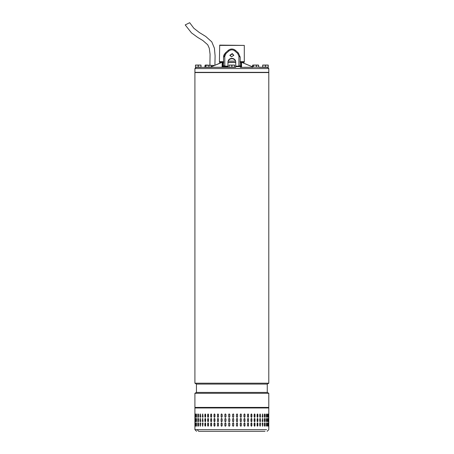 <?xml version="1.0" encoding="UTF-8"?>
<svg xmlns="http://www.w3.org/2000/svg" width="454" height="454" viewBox="0 0 454 454"><rect width="100%" height="100%" fill="white"/><g stroke="black" fill="none" stroke-linecap="round" stroke-linejoin="round"><path stroke-width="0.68" d="M185.26 24.896L189.681 22.7L193.83 28.25L199.329 32.523L205.73 36.445L211.774 41.853L214.419 48.215L215.1 55.887L214.907 65.251M268.796 72.561L194.914 72.561L194.914 383.199L268.796 383.199L268.796 72.561M196.44 384.084L196.44 392.415L267.264 392.415L267.264 384.084L196.44 384.084L194.914 383.199M195.77 393.3L194.914 393.3L194.914 407.414L268.796 407.414L268.796 393.3L195.77 393.3M196.582 431.3L194.914 429.632L197.132 429.632L198.699 431.3L265.011 431.3M243.94 423.412L244.462 422.856L244.984 423.412L244.984 425.636L244.462 426.187L243.94 425.636L243.94 423.412M248.52 423.412L248.52 425.636L248.026 426.187L247.521 425.636L247.521 423.412L248.026 422.856L248.452 423.412A0.556 0.499 90 0 0 247.986 422.856M251.879 423.412L251.879 425.636L251.408 426.187L250.937 425.636L250.937 423.412L251.408 422.856L251.788 423.412A0.556 0.471 90 0 0 251.363 422.861M255.012 423.412L255.012 425.636L254.575 426.187L254.138 425.636L254.138 423.412L254.575 422.856L254.91 423.412A0.556 0.437 90 0 0 254.524 422.861M257.895 423.412L257.895 425.636L257.497 426.187L257.095 425.636L257.095 423.412L257.497 422.856L257.781 423.412A0.556 0.397 90 0 0 257.441 422.861M260.488 423.412L260.136 426.187L259.773 425.636L259.773 423.412L260.136 422.856L260.363 423.412A0.556 0.358 90 0 0 260.074 422.867M262.77 423.412L262.463 426.187L262.151 423.412L262.463 422.856L262.639 423.412A0.556 0.312 90 0 0 262.395 422.873M264.387 426.17L264.574 423.412L264.716 425.636C264.546 426.351 264.37 426.351 264.194 425.636L264.194 423.412C264.37 422.697 264.546 422.697 264.716 423.412C264.546 422.697 264.37 422.697 264.194 423.412M264.574 425.636L264.716 425.636C264.546 426.351 264.37 426.351 264.194 425.636M266.016 426.153L266.152 423.412L266.299 425.636C266.163 426.351 266.027 426.351 265.885 425.636L265.885 423.412C266.027 422.697 266.163 422.697 266.299 423.412C266.163 422.697 266.027 422.697 265.885 423.412M266.152 425.636L266.299 425.636C266.163 426.351 266.027 426.351 265.885 425.636M267.275 426.107L267.349 423.412L267.508 425.636C267.406 426.351 267.304 426.351 267.202 425.636L267.202 423.412C267.304 422.697 267.406 422.697 267.508 423.412C267.406 422.697 267.304 422.697 267.202 423.412M267.349 425.636L267.508 425.636C267.406 426.351 267.304 426.351 267.202 425.636M268.144 425.943L268.161 423.412L268.32 425.636C268.263 426.351 268.195 426.351 268.127 425.636L268.127 423.412C268.195 422.697 268.263 422.697 268.32 423.412C268.263 422.697 268.195 422.697 268.127 423.412M268.161 425.636L268.32 425.636C268.263 426.351 268.195 426.351 268.127 425.636M268.74 423.412L268.74 425.636C268.717 426.351 268.689 426.351 268.66 425.636L268.66 423.412C268.689 422.697 268.717 422.697 268.74 423.412C268.717 422.697 268.689 422.697 268.66 423.412L268.74 423.412M268.74 425.636C268.717 426.351 268.689 426.351 268.66 425.636L268.74 425.636M198.886 423.412L198.886 425.636C198.721 426.351 198.563 426.351 198.404 425.636L198.404 423.412C198.563 422.697 198.721 422.697 198.886 423.412C198.721 422.697 198.563 422.697 198.404 423.412L198.716 426.164M198.886 425.636C198.721 426.351 198.563 426.351 198.404 425.636L198.546 425.636M200.81 423.412L200.515 426.187L200.225 423.412L200.515 422.856L200.81 423.412M203.074 423.412L202.728 426.187L202.393 423.412L202.728 422.856L203.074 423.412M205.651 423.412L205.651 425.636L205.265 426.187L204.879 425.636L204.879 423.412L205.265 422.856L205.651 423.412M208.517 423.412L208.517 425.636L208.091 426.187L207.665 425.636L207.665 423.412L208.091 422.856L208.517 423.412M211.638 423.412L211.638 425.636L211.178 426.187L210.718 425.636L210.718 423.412L211.178 422.856L211.638 423.412M214.98 423.412L214.98 425.636L214.487 426.187L213.999 425.636L213.999 423.412L214.487 422.856L214.98 423.412M218.51 423.412L218.51 425.636L217.994 426.187L217.477 425.636L217.477 423.412L217.994 422.856L218.51 423.412M222.182 423.412L222.182 425.636L221.648 426.187L221.115 425.636L221.115 423.412L221.648 422.856L222.182 423.412M225.961 423.412L225.961 425.636L225.417 426.187L224.866 425.636L224.866 423.412L225.417 422.856L225.961 423.412M229.809 423.412L229.809 425.636L229.253 426.187L228.697 425.636L228.697 423.412L229.253 422.856L229.809 423.412M233.118 426.187A0.556 0.556 90 0 0 233.668 425.636L233.668 423.412L233.674 425.636L233.118 426.187L232.561 425.636L232.561 423.412L233.118 422.856L233.674 423.412A0.556 0.556 90 0 0 233.118 422.856M237.521 423.412L237.521 425.636L236.971 426.187L236.421 425.636L236.421 423.412L236.971 422.856L237.499 423.412A0.556 0.55 90 0 0 236.96 422.856M241.307 423.412L241.307 425.636L240.768 426.187L240.228 425.636L240.228 423.412L240.768 422.856L241.267 423.412A0.556 0.539 90 0 0 240.745 422.856M243.94 421.193L243.94 418.968L244.462 418.412L244.984 418.968L244.984 421.193L244.462 421.743L243.94 421.193M247.521 421.193L247.521 418.968L248.026 418.412L248.52 418.968L248.52 421.193L248.026 421.743L247.521 421.193M250.937 421.193L250.937 418.968L251.408 418.412L251.879 418.968L251.879 421.193L251.408 421.743L250.937 421.193M254.138 421.193L254.138 418.968L254.575 418.412L255.012 418.968L255.012 421.193L254.575 421.743L254.138 421.193M257.095 421.193L257.095 418.968L257.497 418.412L257.895 418.968L257.895 421.193L257.497 421.743L257.095 421.193M259.773 421.193L259.773 418.968L260.136 418.412L260.488 421.193L260.136 421.743L259.773 421.193M262.151 421.193L262.463 418.412L262.77 421.193L262.463 421.743L262.151 421.193M264.194 421.193L264.194 418.968C264.37 418.253 264.546 418.253 264.716 418.968L264.716 421.193C264.546 421.908 264.37 421.908 264.194 421.193C264.37 421.908 264.546 421.908 264.716 421.193L264.387 418.435M264.194 418.968C264.37 418.253 264.546 418.253 264.716 418.968L264.574 418.968M265.885 421.193L265.885 418.968C266.027 418.253 266.163 418.253 266.299 418.968L266.299 421.193C266.163 421.908 266.027 421.908 265.885 421.193C266.027 421.908 266.163 421.908 266.299 421.193L266.016 418.452M265.885 418.968C266.027 418.253 266.163 418.253 266.299 418.968L266.152 418.968M267.202 421.193L267.202 418.968C267.304 418.253 267.406 418.253 267.508 418.968L267.508 421.193C267.406 421.908 267.304 421.908 267.202 421.193C267.304 421.908 267.406 421.908 267.508 421.193L267.275 418.492M267.202 418.968C267.304 418.253 267.406 418.253 267.508 418.968L267.349 418.968M268.127 421.193L268.127 418.968C268.195 418.253 268.263 418.253 268.32 418.968L268.32 421.193C268.263 421.908 268.195 421.908 268.127 421.193C268.195 421.908 268.263 421.908 268.32 421.193L268.144 418.662M268.127 418.968C268.195 418.253 268.263 418.253 268.32 418.968L268.161 418.968M268.66 421.193L268.66 418.968C268.689 418.253 268.717 418.253 268.74 418.968L268.74 421.193C268.717 421.908 268.689 421.908 268.66 421.193L268.74 421.193C268.717 421.908 268.689 421.908 268.66 421.193M268.66 418.968C268.689 418.253 268.717 418.253 268.74 418.968L268.66 418.968M198.716 418.44L198.546 421.193L198.404 418.968C198.563 418.253 198.721 418.253 198.886 418.968L198.886 421.193C198.721 421.908 198.563 421.908 198.404 421.193C198.563 421.908 198.721 421.908 198.886 421.193M198.546 418.968L198.404 418.968C198.563 418.253 198.721 418.253 198.886 418.968M200.225 421.193L200.515 418.412L200.81 421.193L200.515 421.743L200.362 421.193A0.556 0.295 -90 0 0 200.583 421.732M202.393 421.193L202.728 418.412L203.074 421.193L202.728 421.743L202.518 421.193A0.556 0.34 -90 0 0 202.796 421.738M204.879 421.193L204.879 418.968L205.265 418.412L205.651 418.968L205.651 421.193L205.265 421.743L204.998 421.193A0.556 0.386 -90 0 0 205.322 421.738M207.665 421.193L207.665 418.968L208.091 418.412L208.517 418.968L208.517 421.193L208.091 421.743L207.773 421.193A0.556 0.426 -90 0 0 208.142 421.743M210.718 421.193L210.718 418.968L211.178 418.412L211.638 418.968L211.638 421.193L211.178 421.743L210.809 421.193A0.556 0.46 -90 0 0 211.224 421.743M213.999 421.193L213.999 418.968L214.487 418.412L214.98 418.968L214.98 421.193L214.487 421.743L214.078 421.193A0.556 0.488 -90 0 0 214.526 421.743M217.477 421.193L217.477 418.968L217.994 418.412L218.51 418.968L218.51 421.193L217.994 421.743L217.54 421.193A0.556 0.516 -90 0 0 218.022 421.743M221.115 421.193L221.115 418.968L221.648 418.412L222.182 418.968L222.182 421.193L221.648 421.743L221.16 421.193A0.556 0.533 -90 0 0 221.671 421.743M224.866 421.193L224.866 418.968L225.417 418.412L225.961 418.968L225.961 421.193L225.417 421.743L224.895 421.193A0.556 0.545 -90 0 0 225.428 421.743M229.259 418.412A0.556 0.556 -90 0 0 228.708 418.968L228.708 421.193L228.697 418.968L229.253 418.412L229.809 418.968L229.809 421.193L229.253 421.743L228.697 421.193A0.556 0.556 -90 0 0 229.259 421.743M232.561 421.193L232.561 418.968L233.118 418.412L233.674 418.968L233.674 421.193L233.118 421.743L232.561 421.193M236.421 421.193L236.421 418.968L236.971 418.412L237.521 418.968L237.521 421.193L236.971 421.743L236.421 421.193M240.228 421.193L240.228 418.968L240.768 418.412L241.307 418.968L241.307 421.193L240.768 421.743L240.228 421.193M243.94 416.744L243.94 414.525L244.462 413.969L244.984 414.525L244.984 416.744L244.462 417.3L243.94 416.744M247.521 416.744L247.521 414.525L248.026 413.969L248.52 414.525L248.52 416.744L248.026 417.3L247.521 416.744M250.937 416.744L250.937 414.525L251.408 413.969L251.879 414.525L251.879 416.744L251.408 417.3L250.937 416.744M254.138 416.744L254.138 414.525L254.575 413.969L255.012 414.525L255.012 416.744L254.575 417.3L254.138 416.744M257.095 416.744L257.095 414.525L257.497 413.969L257.895 414.525L257.895 416.744L257.497 417.3L257.095 416.744M259.773 416.744L259.773 414.525L260.136 413.969L260.488 416.744L260.136 417.3L259.773 416.744M262.151 416.744L262.463 413.969L262.77 416.744L262.463 417.3L262.151 416.744M264.194 416.744L264.194 414.525C264.37 413.81 264.546 413.81 264.716 414.525L264.716 416.744C264.546 417.464 264.37 417.464 264.194 416.744C264.37 417.464 264.546 417.464 264.716 416.744L264.387 413.991M264.194 414.525C264.37 413.81 264.546 413.81 264.716 414.525L264.574 414.525M265.885 416.744L265.885 414.525C266.027 413.81 266.163 413.81 266.299 414.525L266.299 416.744C266.163 417.464 266.027 417.464 265.885 416.744C266.027 417.464 266.163 417.464 266.299 416.744L266.016 414.008M265.885 414.525C266.027 413.81 266.163 413.81 266.299 414.525L266.152 414.525M267.202 416.744L267.202 414.525C267.304 413.81 267.406 413.81 267.508 414.525L267.508 416.744C267.406 417.464 267.304 417.464 267.202 416.744C267.304 417.464 267.406 417.464 267.508 416.744L267.275 414.048M267.202 414.525C267.304 413.81 267.406 413.81 267.508 414.525L267.349 414.525M268.127 416.744L268.127 414.525C268.195 413.81 268.263 413.81 268.32 414.525L268.32 416.744C268.263 417.464 268.195 417.464 268.127 416.744C268.195 417.464 268.263 417.464 268.32 416.744L268.144 414.218M268.127 414.525C268.195 413.81 268.263 413.81 268.32 414.525L268.161 414.525M268.66 416.744L268.66 414.525C268.689 413.81 268.717 413.81 268.74 414.525L268.74 416.744C268.717 417.464 268.689 417.464 268.66 416.744L268.74 416.744C268.717 417.464 268.689 417.464 268.66 416.744M268.66 414.525C268.689 413.81 268.717 413.81 268.74 414.525L268.66 414.525M198.716 413.997L198.546 416.744L198.404 414.525C198.563 413.81 198.721 413.81 198.886 414.525L198.886 416.744C198.721 417.464 198.563 417.464 198.404 416.744C198.563 417.464 198.721 417.464 198.886 416.744M198.546 414.525L198.404 414.525C198.563 413.81 198.721 413.81 198.886 414.525M200.225 416.744L200.515 413.969L200.81 416.744L200.515 417.3L200.362 416.744A0.556 0.295 -90 0 0 200.583 417.283M202.393 416.744L202.728 413.969L203.074 416.744L202.728 417.3L202.518 416.744A0.556 0.34 -90 0 0 202.796 417.288M204.879 416.744L204.879 414.525L205.265 413.969L205.651 414.525L205.651 416.744L205.265 417.3L204.998 416.744A0.556 0.386 -90 0 0 205.322 417.294M207.665 416.744L207.665 414.525L208.091 413.969L208.517 414.525L208.517 416.744L208.091 417.3L207.773 416.744A0.556 0.426 -90 0 0 208.142 417.3M210.718 416.744L210.718 414.525L211.178 413.969L211.638 414.525L211.638 416.744L211.178 417.3L210.809 416.744A0.556 0.46 -90 0 0 211.224 417.3M213.999 416.744L213.999 414.525L214.487 413.969L214.98 414.525L214.98 416.744L214.487 417.3L214.078 416.744A0.556 0.488 -90 0 0 214.526 417.3M217.477 416.744L217.477 414.525L217.994 413.969L218.51 414.525L218.51 416.744L217.994 417.3L217.54 416.744A0.556 0.516 -90 0 0 218.022 417.3M221.115 416.744L221.115 414.525L221.648 413.969L222.182 414.525L222.182 416.744L221.648 417.3L221.16 416.744A0.556 0.533 -90 0 0 221.671 417.3M224.866 416.744L224.866 414.525L225.417 413.969L225.961 414.525L225.961 416.744L225.417 417.3L224.895 416.744A0.556 0.545 -90 0 0 225.428 417.3M229.259 413.969A0.556 0.556 -90 0 0 228.708 414.525L228.708 416.744L228.697 414.525L229.253 413.969L229.809 414.525L229.809 416.744L229.253 417.3L228.697 416.744A0.556 0.556 -90 0 0 229.259 417.3M232.561 416.744L232.561 414.525L233.118 413.969L233.674 414.525L233.674 416.744L233.118 417.3L232.561 416.744M236.421 416.744L236.421 414.525L236.971 413.969L237.521 414.525L237.521 416.744L236.971 417.3L236.421 416.744M240.228 416.744L240.228 414.525L240.768 413.969L241.307 414.525L241.307 416.744L240.768 417.3L240.228 416.744M197.132 413.969L197.132 417.3L197.132 413.969M197.132 418.412L197.132 421.743L197.132 418.412M197.132 422.856L197.132 426.187L197.132 422.856M196.088 414.076L196.032 416.744L195.873 414.525C195.958 413.81 196.049 413.81 196.145 414.525L196.145 416.744C196.049 417.464 195.958 417.464 195.873 416.744C195.958 417.464 196.049 417.464 196.145 416.744M196.032 414.525L195.873 414.525C195.958 413.81 196.049 413.81 196.145 414.525M195.197 416.744L195.197 414.525C195.243 413.81 195.294 413.81 195.351 414.525L195.351 416.744C195.294 417.464 195.243 417.464 195.197 416.744C195.243 417.464 195.294 417.464 195.351 416.744L195.197 416.744M195.197 414.525C195.243 413.81 195.294 413.81 195.351 414.525L195.197 414.525M194.919 416.744L194.919 414.525C194.931 413.81 194.942 413.81 194.959 414.525L194.959 416.744C194.942 417.464 194.931 417.464 194.919 416.744C194.931 417.464 194.942 417.464 194.959 416.744L194.919 416.744M194.919 414.525C194.931 413.81 194.942 413.81 194.959 414.525L194.919 414.525M196.088 418.526L196.032 421.193L195.873 418.968C195.958 418.253 196.049 418.253 196.145 418.968L196.145 421.193C196.049 421.908 195.958 421.908 195.873 421.193C195.958 421.908 196.049 421.908 196.145 421.193M196.032 418.968L195.873 418.968C195.958 418.253 196.049 418.253 196.145 418.968M195.197 421.193L195.197 418.968C195.243 418.253 195.294 418.253 195.351 418.968L195.351 421.193C195.294 421.908 195.243 421.908 195.197 421.193C195.243 421.908 195.294 421.908 195.351 421.193L195.197 421.193M195.197 418.968C195.243 418.253 195.294 418.253 195.351 418.968L195.197 418.968M194.919 421.193L194.919 418.968C194.931 418.253 194.942 418.253 194.959 418.968L194.959 421.193C194.942 421.908 194.931 421.908 194.919 421.193C194.931 421.908 194.942 421.908 194.959 421.193L194.919 421.193M194.919 418.968C194.931 418.253 194.942 418.253 194.959 418.968L194.919 418.968M196.145 423.412L196.145 425.636C196.049 426.351 195.958 426.351 195.873 425.636L195.873 423.412C195.958 422.697 196.049 422.697 196.145 423.412C196.049 422.697 195.958 422.697 195.873 423.412L196.088 426.079M196.145 425.636C196.049 426.351 195.958 426.351 195.873 425.636L196.032 425.636M195.351 423.412L195.351 425.636C195.294 426.351 195.243 426.351 195.197 425.636L195.197 423.412C195.243 422.697 195.294 422.697 195.351 423.412L195.197 423.412C195.243 422.697 195.294 422.697 195.351 423.412M195.351 425.636C195.294 426.351 195.243 426.351 195.197 425.636L195.351 425.636M194.959 423.412L194.959 425.636C194.942 426.351 194.931 426.351 194.919 425.636L194.919 423.412C194.931 422.697 194.942 422.697 194.959 423.412L194.919 423.412C194.931 422.697 194.942 422.697 194.959 423.412M194.959 425.636C194.942 426.351 194.931 426.351 194.919 425.636L194.959 425.636M240.745 417.3A0.556 0.539 90 0 0 241.267 416.744L241.267 414.525A0.556 0.539 90 0 0 240.745 413.969M236.96 417.3A0.556 0.55 90 0 0 237.499 416.744L237.499 414.525A0.556 0.55 90 0 0 236.96 413.969M233.118 417.3A0.556 0.556 90 0 0 233.668 416.744L233.668 414.525A0.556 0.556 90 0 0 233.118 413.969M225.428 413.969A0.556 0.545 -90 0 0 224.895 414.525L224.895 416.744M221.671 413.969A0.556 0.533 -90 0 0 221.16 414.525L221.16 416.744M218.022 413.969A0.556 0.516 -90 0 0 217.54 414.525L217.54 416.744M214.526 413.969A0.556 0.488 -90 0 0 214.078 414.525L214.078 416.744M211.224 413.974A0.556 0.46 -90 0 0 210.809 414.525L210.809 416.744M208.142 413.974A0.556 0.426 -90 0 0 207.773 414.525L207.773 416.744M205.322 413.974A0.556 0.386 -90 0 0 204.998 414.525L204.998 416.744M202.796 413.98A0.556 0.34 -90 0 0 202.518 414.525L202.518 416.744M200.583 413.986A0.556 0.295 -90 0 0 200.362 414.525L200.362 416.744M198.546 416.744L198.716 417.277M196.032 416.744L196.088 417.192M268.144 417.056L268.161 416.744M267.275 417.22L267.349 416.744M266.016 417.26L266.152 416.744M264.387 417.277L264.574 416.744M262.395 417.288A0.556 0.312 90 0 0 262.639 416.744L262.639 414.525A0.556 0.312 90 0 0 262.395 413.98M260.074 417.294A0.556 0.358 90 0 0 260.363 416.744L260.363 414.525A0.556 0.358 90 0 0 260.074 413.98M257.441 417.294A0.556 0.397 90 0 0 257.781 416.744L257.781 414.525A0.556 0.397 90 0 0 257.441 413.974M254.524 417.3A0.556 0.437 90 0 0 254.91 416.744L254.91 414.525A0.556 0.437 90 0 0 254.524 413.974M251.363 417.3A0.556 0.471 90 0 0 251.788 416.744L251.788 414.525A0.556 0.471 90 0 0 251.363 413.969M247.986 417.3A0.556 0.499 90 0 0 248.452 416.744L248.452 414.525A0.556 0.499 90 0 0 247.986 413.969M244.434 417.3A0.556 0.522 90 0 0 244.927 416.744L244.927 414.525A0.556 0.522 90 0 0 244.434 413.969M240.745 421.743A0.556 0.539 90 0 0 241.267 421.193L241.267 418.968A0.556 0.539 90 0 0 240.745 418.412M236.96 421.743A0.556 0.55 90 0 0 237.499 421.193L237.499 418.968A0.556 0.55 90 0 0 236.96 418.412M233.118 421.743A0.556 0.556 90 0 0 233.668 421.193L233.668 418.968A0.556 0.556 90 0 0 233.118 418.412M225.428 418.412A0.556 0.545 -90 0 0 224.895 418.968L224.895 421.193M221.671 418.412A0.556 0.533 -90 0 0 221.16 418.968L221.16 421.193M218.022 418.412A0.556 0.516 -90 0 0 217.54 418.968L217.54 421.193M214.526 418.412A0.556 0.488 -90 0 0 214.078 418.968L214.078 421.193M211.224 418.418A0.556 0.46 -90 0 0 210.809 418.968L210.809 421.193M208.142 418.418A0.556 0.426 -90 0 0 207.773 418.968L207.773 421.193M205.322 418.418A0.556 0.386 -90 0 0 204.998 418.968L204.998 421.193M202.796 418.423A0.556 0.34 -90 0 0 202.518 418.968L202.518 421.193M200.583 418.429A0.556 0.295 -90 0 0 200.362 418.968L200.362 421.193M198.546 421.193L198.716 421.721M196.032 421.193L196.088 421.635M268.144 421.499L268.161 421.193M267.275 421.664L267.349 421.193M266.016 421.704L266.152 421.193M264.387 421.721L264.574 421.193M262.395 421.732A0.556 0.312 90 0 0 262.639 421.193L262.639 418.968A0.556 0.312 90 0 0 262.395 418.429M260.074 421.738A0.556 0.358 90 0 0 260.363 421.193L260.363 418.968A0.556 0.358 90 0 0 260.074 418.423M257.441 421.738A0.556 0.397 90 0 0 257.781 421.193L257.781 418.968A0.556 0.397 90 0 0 257.441 418.418M254.524 421.743A0.556 0.437 90 0 0 254.91 421.193L254.91 418.968A0.556 0.437 90 0 0 254.524 418.418M251.363 421.743A0.556 0.471 90 0 0 251.788 421.193L251.788 418.968A0.556 0.471 90 0 0 251.363 418.418M247.986 421.743A0.556 0.499 90 0 0 248.452 421.193L248.452 418.968A0.556 0.499 90 0 0 247.986 418.412M244.434 421.743A0.556 0.522 90 0 0 244.927 421.193L244.927 418.968A0.556 0.522 90 0 0 244.434 418.412M240.745 426.187A0.556 0.539 90 0 0 241.267 425.636L241.267 423.412M236.96 426.187A0.556 0.55 90 0 0 237.499 425.636L237.499 423.412M229.259 422.856A0.556 0.556 -90 0 0 228.708 423.412L228.708 425.636A0.556 0.556 -90 0 0 229.259 426.187M225.428 422.856A0.556 0.545 -90 0 0 224.895 423.412L224.895 425.636A0.556 0.545 -90 0 0 225.428 426.187M221.671 422.856A0.556 0.533 -90 0 0 221.16 423.412L221.16 425.636A0.556 0.533 -90 0 0 221.671 426.187M218.022 422.856A0.556 0.516 -90 0 0 217.54 423.412L217.54 425.636A0.556 0.516 -90 0 0 218.022 426.187M214.526 422.856A0.556 0.488 -90 0 0 214.078 423.412L214.078 425.636A0.556 0.488 -90 0 0 214.526 426.187M211.224 422.861A0.556 0.46 -90 0 0 210.809 423.412L210.809 425.636A0.556 0.46 -90 0 0 211.224 426.187M208.142 422.861A0.556 0.426 -90 0 0 207.773 423.412L207.773 425.636A0.556 0.426 -90 0 0 208.142 426.187M205.322 422.861A0.556 0.386 -90 0 0 204.998 423.412L204.998 425.636A0.556 0.386 -90 0 0 205.322 426.181M202.796 422.867A0.556 0.34 -90 0 0 202.518 423.412L202.518 425.636A0.556 0.34 -90 0 0 202.796 426.181M200.583 422.873A0.556 0.295 -90 0 0 200.362 423.412L200.362 425.636A0.556 0.295 -90 0 0 200.583 426.175M198.716 422.884L198.546 423.412M196.088 422.969L196.032 423.412M268.161 423.412L268.144 423.105M267.349 423.412L267.275 422.935M266.152 423.412L266.016 422.895M264.574 423.412L264.387 422.878M262.395 426.175A0.556 0.312 90 0 0 262.639 425.636L262.639 423.412M260.074 426.181A0.556 0.358 90 0 0 260.363 425.636L260.363 423.412M257.441 426.181A0.556 0.397 90 0 0 257.781 425.636L257.781 423.412M254.524 426.187A0.556 0.437 90 0 0 254.91 425.636L254.91 423.412M251.363 426.187A0.556 0.471 90 0 0 251.788 425.636L251.788 423.412M247.986 426.187A0.556 0.499 90 0 0 248.452 425.636L248.452 423.412M244.434 426.187A0.556 0.522 90 0 0 244.927 425.636L244.927 423.412A0.556 0.522 90 0 0 244.434 422.856M197.212 414.02L197.212 417.254M197.212 418.463L197.212 421.698M197.212 422.907L197.212 426.141M197.132 429.632L266.577 429.632L197.132 429.632M199.107 67.175L195.47 67.34L195.47 65.064L196.86 65.064L195.47 65.314M201.026 65.314L199.635 65.064L201.026 65.064L201.026 67.118L195.47 67.118M198.245 67.118L198.245 65.314L196.86 65.064L199.635 65.064L198.245 65.314M224.617 66.676L224.849 66.119L227.965 66.119L227.965 61.846C228.328 59.423 229.889 58.288 232.641 58.435C234.57 58.952 235.603 60.093 235.745 61.846L235.745 67.34L227.965 67.34L229.077 67.34L229.077 65.064L230.467 65.064L229.077 65.314M234.633 65.314L233.243 65.064L234.633 65.064L234.633 67.118L229.077 67.118M231.852 67.118L231.852 65.314L230.467 65.064L233.243 65.064L231.852 65.314M241.704 61.676L244.297 61.676L244.297 45.4L220.36 45.4M223.493 61.676L219.413 61.676L219.691 45.122L244.297 45.4M223.442 61.812L222.131 61.812L222.131 67.34L204.328 67.175M231.852 67.34L196.134 67.34L231.852 67.34M194.914 68.565L194.914 72.339L268.796 72.339L268.796 68.565L194.914 68.565L196.134 67.34M262.684 67.175L262.032 67.175M262.032 67.34L262.684 67.34L262.684 65.064L264.075 65.064L262.684 65.314M259.382 67.175L252.838 67.118M259.421 67.34L262.009 67.34L259.421 67.175M235.745 66.676L240.342 66.676L240.342 67.34L252.838 67.34M222.131 67.203L217.965 67.34M214.549 65.399L211.189 65.399M252.52 66.846L243.191 63.01L252.52 66.789M243.191 63.01L246.806 64.428M222.131 61.812L222.131 62.346A2.219 2.219 0 0 0 221.081 62.652L211.189 66.846M220.519 63.01L211.189 66.789M241.636 62.476L242.084 62.476L241.5 62.34M235.745 62.34L227.965 62.34M222.21 62.34L221.626 62.476L222.131 62.476L221.819 61.676M208.919 65.314L208.919 67.118L211.189 67.118L211.189 65.314L205.407 65.064L204.992 65.314L204.992 67.118L205.821 67.118L205.821 65.314L204.992 65.314M241.891 61.676L241.891 62.34L241.573 62.346L241.573 61.676L241.573 67.203M241.891 62.34L244.212 62.34L244.212 61.676M240.342 66.676L241.573 66.676M233.793 55.411L232.249 53.918L229.911 55.57M232.249 53.583L233.799 55.269L231.461 56.881L229.911 55.269L232.249 53.583M227.965 62.187C228.328 59.758 229.889 58.617 232.641 58.77C234.57 59.287 235.603 60.427 235.745 62.187M219.492 61.676L219.492 62.34L221.819 62.34M231.852 61.12L233.294 61.12M234.826 61.12L228.163 61.12M241.579 61.676L240.217 61.676M223.521 62.34L222.999 62.34L223.521 62.34M222.131 66.579L222.545 66.579L222.636 62.482L223.544 61.812M241.573 62.442L241.573 62.346A2.225 2.225 0 0 1 242.623 62.652L243.452 63.044M240.143 61.812L241.068 62.482L241.165 66.579L241.573 66.579M222.131 66.676L227.965 66.676L224.792 66.397M219.344 67.34L227.965 67.34L227.965 66.119M222.636 66.562L222.772 63.106L223.686 62.442M238.946 56.279L238.861 66.119L240.189 65.563L241.295 66.676L240.189 65.563L240.189 57.108L238.384 53.016L240.189 57.108L238.946 56.279L237.635 53.407L234.678 50.865C232.794 49.514 230.916 49.514 229.032 50.865L226.075 53.407L224.758 56.279L224.849 66.119L223.521 65.529L222.409 66.676L223.521 65.563L223.521 57.108L225.326 53.016L223.987 54.883M223.737 61.778L223.317 62.011L223.521 61.432L222.636 62.482M223.799 55.377L223.521 57.108L224.758 56.279M241.068 62.482L240.189 61.432L240.393 62.022L239.956 61.778M223.521 65.563L223.425 66.012M229.077 67.34L227.965 67.3M224.946 66.676L224.98 66.119M223.521 62.771L222.772 63.106M229.032 50.865L228.101 50.468L225.326 53.016L228.101 50.468C230.604 48.538 233.106 48.538 235.609 50.468L238.384 53.016L237.635 53.407M230.104 49.293L231.608 49.015M233.844 49.378L235.558 50.422M240.189 65.563L240.279 66.012L240.189 65.563M235.745 67.34L235.745 66.636M235.745 66.119L238.861 66.119L239.088 66.676M226.075 53.407L225.326 53.016M235.609 50.468L234.678 50.865M208.919 67.118L205.821 67.118M205.821 65.314L211.189 65.314M207.37 65.064L205.373 65.064M258.496 65.121L258.718 67.118L252.52 67.118L252.52 65.314L252.935 65.064L252.52 65.314M253.349 67.118L253.349 65.314L252.838 65.064L254.898 65.064L253.349 65.314M256.448 67.118L256.448 65.314L254.898 65.064L257.583 65.064L256.448 65.314M258.718 65.314L257.583 65.064L258.303 65.064M268.24 65.314L266.85 65.064L268.24 65.064L268.24 67.34L262.684 67.34M268.24 67.118L262.684 67.118M265.459 67.118L265.459 65.314L264.075 65.064L266.85 65.064L265.459 65.314M267.128 431.3L268.796 429.632L268.796 407.97L194.914 407.97L195.47 407.414M210.866 67.277L219.713 67.277M227.965 67.277L229.077 67.277L227.965 67.277M234.633 67.277L235.745 67.277L234.633 67.277M243.997 67.277L252.838 67.277M235.745 62.476L227.965 62.476L235.745 62.476M223.521 62.476L222.67 62.476L223.521 62.476M223.521 62.232L223.152 62.232M241.573 61.812L240.262 61.812M223.521 62.442L222.783 62.442M223.368 66.676L223.368 67.34M185.204 24.925L191.497 32.898L197.638 37.37L202.847 40.531L207.722 44.781L209.266 48.203L210.066 54.168L209.913 65.064M196.44 392.415L194.914 393.3M267.264 384.084L268.796 383.199M267.264 392.415L268.796 393.3M268.796 407.97L268.24 407.414M194.914 429.632L194.914 407.97M268.796 68.565L267.571 67.34M216.904 64.428L220.303 63.027M221.16 62.34L221.16 62.607A2.225 2.225 0 0 0 221.081 62.652L220.258 63.044"/></g></svg>
